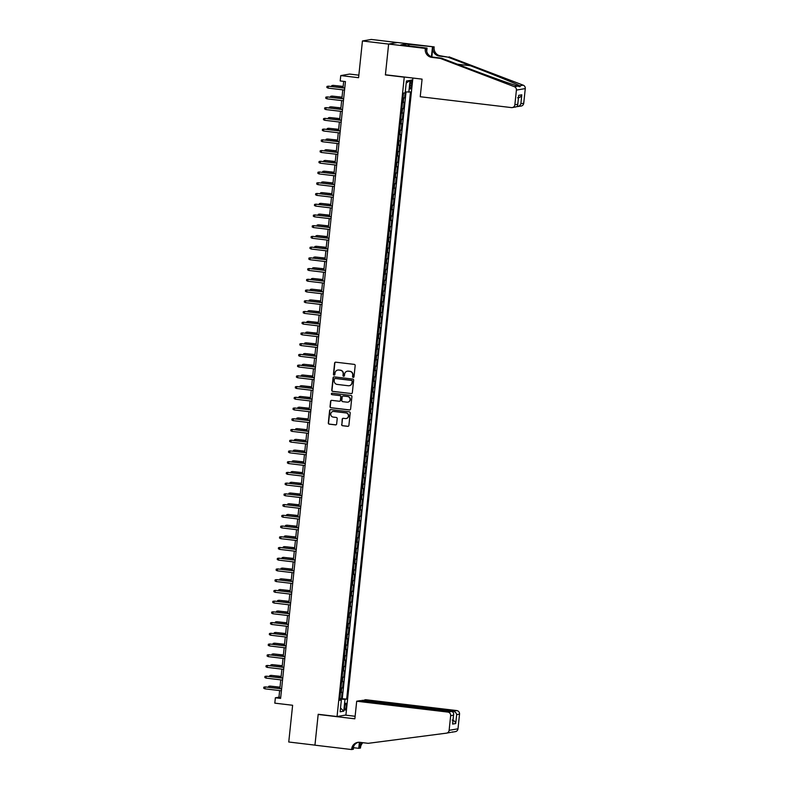 <?xml version="1.0" encoding="UTF-8"?>
<svg xmlns="http://www.w3.org/2000/svg" width="789" height="789" viewBox="0 0 789 789"><rect width="100%" height="100%" fill="white"/><g stroke="black" fill="none" stroke-linecap="round" stroke-linejoin="round"><path stroke-width="1.18" d="M353.206 377.398A0.74 0.72 -99.7 0 0 354.005 376.748L355.178 365.563A1.065 1.036 -99.7 0 0 354.261 364.38L335.749 362.181A1.065 1.036 -99.7 0 0 334.615 363.108L333.431 374.292A0.74 0.72 -99.7 0 0 334.28 375.11A0.74 0.72 -99.7 0 0 334.871 374.469L335.029 373.019A3.393 3.304 -99.7 0 1 338.668 370.041L340.217 370.228A3.393 3.304 -99.7 0 1 343.156 373.986L342.998 375.436A0.74 0.72 -99.7 0 0 343.846 376.254A0.74 0.72 -99.7 0 0 344.438 375.603L344.596 374.164A3.393 3.304 -99.7 0 1 348.235 371.185L349.783 371.363A3.393 3.304 -99.7 0 1 352.713 375.13L352.565 376.57A0.74 0.72 -99.7 0 0 353.206 377.398M347.426 371.185A3.393 3.304 -99.7 0 1 348.482 371.146L350.02 371.323A3.393 3.304 -99.7 0 1 352.959 375.091L352.801 376.531A0.74 0.72 -99.7 0 0 353.531 377.359M335.581 362.171A1.065 1.036 -99.7 0 0 334.852 363.068L333.678 374.252A0.74 0.72 -99.7 0 0 334.398 375.081M337.87 370.051A3.393 3.304 -99.7 0 1 338.915 370.002L340.453 370.189A3.393 3.304 -99.7 0 1 343.393 373.947L343.235 375.396A0.74 0.72 -99.7 0 0 343.965 376.225M346.223 706.54A3.462 0.75 96.8 0 0 345.868 703.236A3.462 0.75 96.8 0 0 344.685 706.796A3.462 0.75 96.8 0 0 345.049 710.1A3.462 0.75 96.8 0 0 346.223 706.54M341.637 424.561A1.065 1.036 -99.7 0 0 342.554 425.735L347.752 426.346A1.065 1.036 -99.7 0 0 348.886 425.419L350.198 412.992A1.065 1.036 -99.7 0 0 349.28 411.819L330.769 409.619A1.065 1.036 -99.7 0 0 329.624 410.546L328.323 422.973A1.065 1.036 -99.7 0 0 329.24 424.147L335.512 424.896A1.065 1.036 -99.7 0 0 336.647 423.959L337.209 418.643A1.065 1.036 -99.7 0 0 336.292 417.47L333.175 417.095A2.84 2.761 -99.7 0 1 332.997 411.483A2.84 2.761 -99.7 0 1 333.767 411.463L345.957 412.913A2.84 2.761 -99.7 0 1 346.144 418.535A2.84 2.761 -99.7 0 1 345.365 418.555L343.333 418.308A1.065 1.036 -99.7 0 0 342.199 419.235L341.874 424.512A1.065 1.036 -99.7 0 0 342.791 425.695L347.988 426.307A1.065 1.036 -99.7 0 0 348.156 426.316M404.254 77.174L385.397 74.925L388.632 44.085L362.437 40.969L358.581 77.707L340.759 75.586L340.197 80.951L345.444 81.573L280.608 698.403L275.371 697.782L274.809 703.147L292.62 705.267L288.754 742.005L314.949 745.132L318.194 714.282L337.051 716.53L404.254 77.174L404.816 77.075M351.194 393.603A1.065 1.036 -99.7 0 0 352.328 392.675L353.64 380.249A1.065 1.036 -99.7 0 0 352.722 379.075L334.211 376.866A1.065 1.036 -99.7 0 0 333.066 377.793L331.765 390.22A1.065 1.036 -99.7 0 0 332.682 391.393L351.43 393.563A1.065 1.036 -99.7 0 0 351.598 393.573M351.914 396.62L350.612 409.047A1.065 1.036 -99.7 0 1 349.468 409.974L330.956 407.775A1.065 1.036 -99.7 0 1 330.039 406.591L330.601 401.276A1.065 1.036 -99.7 0 1 331.735 400.348L339.25 401.246A1.065 1.036 -99.7 0 0 340.384 400.309L340.759 396.788A1.065 1.036 -99.7 0 0 339.842 395.605L332.021 394.678A0.74 0.72 -99.7 0 1 331.972 393.208A0.74 0.72 -99.7 0 1 332.179 393.208L350.997 395.447A1.065 1.036 -99.7 0 1 351.914 396.62M362.437 40.969L371.303 39.45L397.321 42.547M339.862 698.502L341.469 698.699L342.15 692.259L341.272 692.407L341.726 688.116L340.956 688.146M340.996 687.781L342.604 687.969L343.274 681.538L342.406 681.686L342.85 677.396L342.081 677.416M342.12 677.051L343.728 677.238L344.408 670.808L343.531 670.956L343.984 666.666L343.205 666.685M343.245 666.32L344.852 666.518L345.533 660.077L344.655 660.225L345.109 655.935L344.339 655.965M344.379 655.6L345.986 655.787L346.657 649.347L345.789 649.505L346.233 645.215L345.464 645.234M345.503 644.869L347.111 645.057L347.791 638.626L346.913 638.774L347.367 634.484L346.588 634.504M346.627 634.139L348.235 634.336L348.916 627.896L348.038 628.044L348.491 623.754L347.722 623.774M347.762 623.418L349.369 623.606L350.04 617.166L349.172 617.323L349.616 613.023L348.846 613.053M348.886 612.688L350.494 612.875L351.174 606.445L350.296 606.593L350.75 602.303L349.971 602.323M350.01 601.958L351.618 602.155L352.298 595.715L351.421 595.863L351.874 591.572L351.105 591.592M351.144 591.227L352.752 591.425L353.423 584.984L352.555 585.132L352.999 580.842L352.229 580.872M352.269 580.507L353.876 580.694L354.557 574.264L353.679 574.412L354.133 570.122L353.354 570.141M353.393 569.776L355.001 569.964L355.681 563.533L354.803 563.681L355.257 559.391L354.488 559.411M354.527 559.046L356.135 559.243L356.806 552.803L355.928 552.951L356.381 548.661L355.612 548.69M355.652 548.325L357.259 548.513L357.93 542.073L357.062 542.23L357.516 537.94L356.736 537.96M356.776 537.595L358.384 537.782L359.064 531.352L358.186 531.5L358.64 527.21L357.871 527.23M357.91 526.865L359.518 527.062L360.188 520.622L359.311 520.77L359.764 516.479L358.995 516.499M359.034 516.144L360.642 516.331L361.313 509.891L360.445 510.039L360.889 505.749L360.119 505.779M360.159 505.414L361.766 505.601L362.447 499.171L361.569 499.319L362.023 495.028L361.254 495.048M361.293 494.683L362.891 494.881L363.571 488.44L362.693 488.588L363.147 484.298L362.378 484.318M362.417 483.953L364.025 484.15L364.696 477.71L363.828 477.858L364.271 473.568L363.502 473.597M363.542 473.232L365.149 473.42L365.83 466.98L364.952 467.137L365.406 462.847L364.636 462.867M364.676 462.502L366.274 462.689L366.954 456.259L366.076 456.407L366.53 452.117L365.761 452.136M365.8 451.772L367.408 451.969L368.078 445.529L367.21 445.677L367.654 441.386L366.885 441.416M366.924 441.051L368.532 441.238L369.213 434.798L368.335 434.956L368.788 430.656L368.019 430.686M368.049 430.321L369.656 430.508L370.337 424.078L369.459 424.226L369.913 419.935L369.144 419.955M369.183 419.59L370.791 419.787L371.461 413.347L370.593 413.495L371.037 409.205L370.268 409.225M370.307 408.86L371.915 409.057L372.595 402.617L371.718 402.765L372.171 398.475L371.402 398.504M371.432 398.139L373.039 398.327L373.72 391.896L372.842 392.044L373.296 387.754L372.526 387.774M372.566 387.409L374.173 387.596L374.844 381.166L373.976 381.314L374.42 377.024L373.651 377.043M373.69 376.678L375.298 376.876L375.978 370.435L375.1 370.583L375.554 366.293L374.785 366.323M374.814 365.958L376.422 366.145L377.103 359.705L376.225 359.863L376.678 355.573L375.909 355.592M375.949 355.228L377.556 355.415L378.227 348.985L377.359 349.132L377.803 344.842L377.034 344.862M377.073 344.497L378.681 344.694L379.361 338.254L378.483 338.402L378.937 334.112L378.158 334.132M378.197 333.777L379.805 333.964L380.485 327.524L379.608 327.682L380.061 323.382L379.292 323.411M379.331 323.046L380.939 323.234L381.61 316.803L380.742 316.951L381.186 312.661L380.416 312.681M380.456 312.316L382.063 312.513L382.744 306.073L381.866 306.221L382.32 301.931L381.541 301.95M381.58 301.585L383.188 301.783L383.868 295.342L382.99 295.49L383.444 291.2L382.675 291.23M382.714 290.865L384.322 291.052L384.993 284.622L384.125 284.77L384.568 280.48L383.799 280.499M383.839 280.134L385.446 280.322L386.127 273.891L385.249 274.039L385.703 269.749L384.924 269.769M384.963 269.404L386.571 269.601L387.251 263.161L386.373 263.309L386.827 259.019L386.058 259.048M386.097 258.684L387.705 258.871L388.375 252.431L387.498 252.588L387.951 248.298L387.182 248.318M387.221 247.953L388.829 248.14L389.51 241.71L388.632 241.858L389.085 237.568L388.306 237.588M388.346 237.223L389.953 237.42L390.634 230.98L389.756 231.128L390.21 226.837L389.441 226.857M389.48 226.502L391.088 226.69L391.758 220.249L390.88 220.397L391.334 216.107L390.565 216.137M390.604 215.772L392.212 215.959L392.883 209.529L392.015 209.677L392.468 205.387L391.689 205.406M391.729 205.041L393.336 205.239L394.017 198.798L393.139 198.946L393.593 194.656L392.823 194.676M392.863 194.311L394.47 194.508L395.141 188.068L394.263 188.216L394.717 183.926L393.948 183.955M393.987 183.59L395.595 183.778L396.265 177.338L395.397 177.495L395.841 173.205L395.072 173.225M395.111 172.86L396.719 173.047L397.4 166.617L396.522 166.765L396.975 162.475L396.206 162.495M396.246 162.13L397.843 162.327L398.524 155.887L397.646 156.035L398.1 151.744L397.331 151.774M397.37 151.409L398.978 151.596L399.648 145.156L398.78 145.314L399.224 141.014L398.455 141.044M398.494 140.679L400.102 140.866L400.782 134.436L399.905 134.584L400.358 130.293L399.589 130.313M399.619 129.948L401.226 130.146L401.907 123.705L401.029 123.853L401.483 119.563L400.713 119.583M400.753 119.218L402.36 119.415L403.031 112.975L402.163 113.123L402.607 108.833L401.838 108.862M401.877 108.497L403.485 108.685L404.165 102.254L402.518 102.422M410.231 83.417L409.984 85.784A3.353 0.72 96.8 0 0 410.329 88.979A3.353 0.72 96.8 0 0 411.473 85.528L411.72 83.17A3.353 0.72 96.8 0 0 411.375 79.965A3.353 0.72 96.8 0 0 410.231 83.417M412.874 78.042L345.917 715.012L337.051 716.53M341.469 698.699L346.677 699.084L410.497 91.909L405.26 91.968M346.677 699.084L345 699.37L343.757 711.175L340.118 711.796L341.361 699.991L339.674 700.287L403.495 93.102L405.171 92.816L406.414 81.02L410.053 80.399L408.82 92.195M403.001 97.767L404.609 97.954L402.972 98.132M403.485 108.685L402.607 108.833M402.36 119.415L401.483 119.563M401.226 130.146L400.358 130.293M400.102 140.866L399.224 141.014M398.978 151.596L398.1 151.744M397.843 162.327L396.975 162.475M396.719 173.047L395.841 173.205M395.595 183.778L394.717 183.926M394.47 194.508L393.593 194.656M393.336 205.239L392.468 205.387M392.212 215.959L391.334 216.107M391.088 226.69L390.21 226.837M389.953 237.42L389.085 237.568M388.829 248.14L387.951 248.298M387.705 258.871L386.827 259.019M386.571 269.601L385.703 269.749M385.446 280.322L384.568 280.48M384.322 291.052L383.444 291.2M383.188 301.783L382.32 301.931M382.063 312.513L381.186 312.661M380.939 323.234L380.061 323.382M379.805 333.964L378.937 334.112M378.681 344.694L377.803 344.842M377.556 355.415L376.678 355.573M376.422 366.145L375.554 366.293M375.298 376.876L374.42 377.024M374.173 387.596L373.296 387.754M373.039 398.327L372.171 398.475M371.915 409.057L371.037 409.205M370.791 419.787L369.913 419.935M369.656 430.508L368.788 430.656M368.532 441.238L367.654 441.386M367.408 451.969L366.53 452.117M366.274 462.689L365.406 462.847M365.149 473.42L364.271 473.568M364.025 484.15L363.147 484.298M362.891 494.881L362.023 495.028M361.766 505.601L360.889 505.749M360.642 516.331L359.764 516.479M359.518 527.062L358.64 527.21M358.384 537.782L357.516 537.94M357.259 548.513L356.381 548.661M356.135 559.243L355.257 559.391M355.001 569.964L354.133 570.122M353.876 580.694L352.999 580.842M352.752 591.425L351.874 591.572M351.618 602.155L350.75 602.303M350.494 612.875L349.616 613.023M349.369 623.606L348.491 623.754M348.235 634.336L347.367 634.484M347.111 645.057L346.233 645.215M345.986 655.787L345.109 655.935M344.852 666.518L343.984 666.666M343.728 677.238L342.85 677.396M342.604 687.969L341.726 688.116M342.278 698.561L406.029 92.017M404.609 97.954L405.151 92.826M339.783 699.675L339.812 699.034M358.847 75.172L349.626 74.067L340.759 75.586M279.651 690.592L278.961 697.17L275.371 697.782M343.688 81.366L343.008 87.796M342.791 89.857L341.884 98.526M341.667 100.578L340.759 109.257M340.542 111.308L339.625 119.987M339.408 122.039L338.501 130.708M338.284 132.769L337.376 141.438M337.159 143.49L336.242 152.169M336.025 154.22L335.118 162.889M334.901 164.95L333.994 173.619M333.777 175.671L332.859 184.35M332.642 186.401L331.735 195.07M331.518 197.132L330.611 205.801M330.394 207.862L329.477 216.531M329.26 218.583L328.352 227.262M328.135 229.313L327.228 237.982M327.011 240.043L326.094 248.713M325.877 250.764L324.969 259.443M324.752 261.494L323.845 270.163M323.628 272.225L322.711 280.894M322.504 282.945L321.587 291.624M321.37 293.676L320.462 302.355M320.245 304.406L319.328 313.075M319.121 315.136L318.204 323.806M317.987 325.857L317.079 334.536M316.862 336.587L315.945 345.257M315.738 347.318L314.821 355.987M314.604 358.038L313.697 366.717M313.48 368.769L312.572 377.438M312.355 379.499L311.438 388.168M311.221 390.22L310.314 398.899M310.097 400.95L309.189 409.629M308.972 411.68L308.055 420.35M307.838 422.411L306.931 431.08M306.714 433.131L305.807 441.81M305.59 443.862L304.672 452.531M304.455 454.592L303.548 463.261M303.331 465.313L302.424 473.992M302.207 476.043L301.29 484.712M301.073 486.774L300.165 495.443M299.948 497.504L299.041 506.173M298.824 508.224L297.907 516.903M297.69 518.955L296.782 527.624M296.565 529.685L295.658 538.354M295.441 540.406L294.524 549.085M294.307 551.136L293.4 559.805M293.183 561.867L292.275 570.536M292.058 572.587L291.141 581.266M290.924 583.318L290.017 591.997M289.8 594.048L288.892 602.717M288.675 604.778L287.758 613.447M287.551 615.499L286.634 624.178M286.417 626.229L285.51 634.898M285.293 636.96L284.375 645.629M284.168 647.68L283.251 656.359M283.034 658.411L282.127 667.08M281.91 669.141L280.992 677.81M280.785 679.862L279.868 688.541M280.716 697.377L278.961 697.17M401.394 113.152L402.163 113.123M400.26 123.873L401.029 123.853M399.135 134.603L399.905 134.584M398.011 145.334L398.78 145.314M396.877 156.064L397.646 156.035M395.753 166.785L396.522 166.765M394.628 177.515L395.397 177.495M393.494 188.246L394.263 188.216M392.37 198.966L393.139 198.946M391.245 209.696L392.015 209.677M390.111 220.427L390.88 220.397M388.987 231.157L389.756 231.128M387.863 241.878L388.632 241.858M386.728 252.608L387.498 252.588M385.604 263.339L386.373 263.309M384.48 274.059L385.249 274.039M383.346 284.79L384.125 284.77M382.221 295.52L382.99 295.49M381.097 306.24L381.866 306.221M379.963 316.971L380.742 316.951M378.838 327.701L379.608 327.682M377.714 338.432L378.483 338.402M376.58 349.152L377.359 349.132M375.456 359.883L376.225 359.863M374.331 370.613L375.1 370.583M373.197 381.334L373.976 381.314M372.073 392.064L372.842 392.044M370.948 402.794L371.718 402.765M369.824 413.515L370.593 413.495M368.69 424.245L369.459 424.226M367.566 434.976L368.335 434.956M366.441 445.706L367.21 445.677M365.307 456.427L366.076 456.407M364.183 467.157L364.952 467.137M363.058 477.887L363.828 477.858M361.924 488.608L362.693 488.588M360.8 499.338L361.569 499.319M359.676 510.069L360.445 510.039M358.541 520.799L359.311 520.77M357.417 531.52L358.186 531.5M356.293 542.25L357.062 542.23M355.158 552.981L355.928 552.951M354.034 563.701L354.803 563.681M352.91 574.431L353.679 574.412M351.776 585.162L352.555 585.132M350.651 595.882L351.421 595.863M349.527 606.613L350.296 606.593M348.393 617.343L349.172 617.323M347.268 628.074L348.038 628.044M346.144 638.794L346.913 638.774M345.01 649.525L345.789 649.505M343.886 660.255L344.655 660.225M342.761 670.975L343.531 670.956M341.627 681.706L342.406 681.686M341.361 699.991L339.743 699.665M340.503 692.436L341.272 692.407M339.852 699.034L345 699.37M406.197 83.121L410.053 80.399M343.757 711.175L340.513 707.98M385.397 74.925L385.949 74.837M334.033 376.866A1.065 1.036 -99.7 0 0 333.303 377.753L332.001 390.18A1.065 1.036 -99.7 0 0 332.919 391.354L351.43 393.563M352.072 381.235A0.74 0.72 -99.7 0 0 351.43 380.416L335.187 378.473A0.74 0.72 -99.7 0 0 334.388 379.124L334.22 380.653A3.393 3.304 -99.7 0 0 337.159 384.411L348.265 385.742A3.393 3.304 -99.7 0 0 351.914 382.764L352.318 381.195A0.74 0.72 -99.7 0 0 351.677 380.367L351.43 380.416M335.098 378.473A0.74 0.72 -99.7 0 1 335.424 378.434L351.677 380.367M349.32 385.693A3.393 3.304 -99.7 0 0 352.15 382.724L351.914 382.764M352.318 381.195L352.15 382.724M331.567 400.339A1.065 1.036 -99.7 0 0 330.838 401.236L330.275 406.552A1.065 1.036 -99.7 0 0 331.193 407.735L349.714 409.935A1.065 1.036 -99.7 0 0 349.882 409.945M339.655 401.207A1.065 1.036 -99.7 0 0 340.621 400.27L340.996 396.739A1.065 1.036 -99.7 0 0 340.079 395.565L332.021 394.678M332.1 393.198A0.74 0.72 -99.7 0 0 332.258 394.638M347.042 402.173A2.84 2.761 -99.7 0 0 350.099 399.283A2.84 2.761 -99.7 0 0 347.633 396.542L343.333 396.029A1.065 1.036 -99.7 0 0 342.199 396.956L341.824 400.487A1.065 1.036 -99.7 0 0 342.742 401.66L347.042 402.173M347.929 402.124A2.84 2.761 -99.7 0 0 347.87 396.492L347.633 396.542M343.166 396.019A1.065 1.036 -99.7 0 1 343.57 395.989L347.87 396.492M343.166 418.298A1.065 1.036 -99.7 0 0 342.436 419.196L341.874 424.512M346.263 418.505A2.84 2.761 -99.7 0 0 346.203 412.874L345.957 412.913M333.116 411.463A2.84 2.761 -99.7 0 1 334.013 411.424L346.203 412.874M330.591 409.609A1.065 1.036 -99.7 0 0 329.861 410.507L328.559 422.934A1.065 1.036 -99.7 0 0 329.477 424.107L335.749 424.847A1.065 1.036 -99.7 0 0 335.917 424.857M343.156 86.425L333.076 85.35L343.146 86.553M331.676 86.455L331.765 85.606L333.076 85.35L332.948 86.603M344.763 88.013L328.283 86.169L344.754 88.131M328.086 88.102L326.863 87.49L326.971 86.425L328.283 86.169L328.086 88.102L344.546 90.064M516.627 106.683L516.677 106.643C518.639 106.693 520.04 105.706 520.878 103.714L523.738 103.231L525.277 88.585L516.41 90.104A3.245 3.156 -99.7 0 0 514.349 86.691L440.183 58.376L431.8 57.37A7.565 7.367 80.3 0 1 425.251 48.987L425.31 48.405L388.642 44.036L397.508 42.517L434.177 46.886L408.968 44.391L408.81 45.93M440.183 58.376L441.495 58.149L464.238 66.828C485.906 75.142 511.233 84.236 517.86 86.09C520.109 87.007 520.73 86.908 519.714 85.774C515.523 83.506 492.277 74.048 470.481 65.763L447.738 57.084L439.355 56.078A7.565 7.367 80.3 0 1 432.806 47.695L434.177 46.886M447.738 57.084L440.666 55.861A7.565 7.367 80.3 0 1 434.118 47.478M425.251 48.987L426.563 48.77A7.565 7.367 80.3 0 0 433.112 57.153L441.495 58.149M388.642 44.036L385.407 74.768L422.085 79.137L420.231 96.731L511.39 107.59A3.245 3.156 -99.7 0 0 514.872 104.74L516.41 90.104M519.724 86.711L519.714 85.774L523.215 85.173L449.049 56.857M425.31 48.405L427.046 48.109L403.948 45.358M405.29 45.515L405.447 44.076L400.822 44.865L403.958 45.239M405.447 44.076L408.968 44.391M427.046 48.109L426.711 51.295M431.839 56.887L432.806 47.695M431.435 56.749L432.441 47.182M523.215 85.173A3.245 3.156 80.3 0 1 525.277 88.585M523.738 103.231A3.245 3.156 80.3 0 1 521.144 106.051L516.677 106.683M408.436 45.89L408.584 44.45M514.872 104.74L517.742 104.256L517.742 104.917L518.541 96.623M518.679 96.011L517.742 104.256C517.771 106.101 516.844 107.008 514.97 106.979M518.679 95.351L521.815 94.808C520.977 96.8 519.576 97.797 517.614 97.777M356.697 701.224L447.856 712.082L451.436 711.471L360.277 700.612L356.697 701.224L354.853 718.818L318.174 714.449L314.949 745.181L351.618 749.55L353.354 749.254L353.669 746.305M450.766 732.36L446.525 733.139A3.245 3.156 -99.7 0 1 446.406 733.159L368.187 743.327L359.804 742.321A7.565 7.367 -99.7 0 0 351.677 748.958L351.618 749.55M361.934 700.81L365.563 699.705L456.723 710.564A3.245 3.156 80.3 0 1 459.533 714.153L456.663 714.647L455.726 723.552L452.59 724.085L453.527 715.179L450.667 715.672L449.128 730.318L457.995 728.799A3.245 3.156 80.3 0 1 455.273 731.64M459.533 714.153L457.995 728.799M362.901 742.696A7.565 7.367 -99.7 0 0 360.543 747.439L360.484 748.031L358.748 748.327L359.38 742.291M353.521 747.706L358.748 748.327M318.736 714.351L318.174 714.449M345.355 715.11L355.119 716.274M361.983 700.316L453.142 711.175L456.723 710.564M361.983 742.587A7.565 7.367 -99.7 0 0 359.232 747.666L359.794 742.321M446.525 733.139A3.245 3.156 -99.7 0 0 449.128 730.318M450.667 715.672A3.245 3.156 -99.7 0 0 447.856 712.082M451.762 732.241L452.304 731.906M358.403 742.291A7.565 7.367 -99.7 0 0 352.989 748.731L351.677 748.958M456.663 714.647C456.239 712.753 455.066 711.599 453.142 711.175L453.024 712.26M455.726 723.552C455.302 721.659 454.129 720.505 452.205 720.081M452.59 724.085L452.748 722.635M451.436 711.471C453.271 711.905 453.961 713.148 453.527 715.179L452.748 723.355M342.031 97.155L331.952 96.08L342.012 97.274M330.552 97.175L330.64 96.327L331.952 96.08L331.814 97.333M340.897 107.886L330.818 106.811L340.887 108.004M329.417 107.906L329.506 107.057L330.818 106.811L330.69 108.054M339.773 118.606L329.694 117.531L339.763 118.735M328.293 118.636L328.382 117.788L329.694 117.531L329.565 118.784M338.649 129.337L328.569 128.262L338.629 129.465M327.169 129.357L327.257 128.508L328.569 128.262L328.431 129.514M343.639 98.733L327.159 96.899L343.619 98.862M326.952 98.832L325.729 98.221L325.847 97.146L327.159 96.899L326.952 98.832L343.422 100.795M342.505 109.464L326.025 107.629L342.495 109.592M325.827 109.553L324.604 108.951L324.713 107.876L326.025 107.629L325.827 109.553L342.288 111.515M341.381 120.194L324.9 118.35L341.371 120.313M324.703 120.283L323.48 119.681L323.589 118.606L324.9 118.35L324.703 120.283L341.164 122.246M340.256 130.915L323.776 129.08L340.237 131.043M323.569 131.013L322.346 130.402L322.464 129.327L323.776 129.08L323.569 131.013L340.039 132.976M337.514 140.067L327.435 138.992L337.505 140.186M326.035 140.087L326.123 139.239L327.435 138.992L327.307 140.235M339.122 141.645L322.652 139.811L339.112 141.773M322.445 141.744L321.222 141.132L321.34 140.057L322.652 139.811L322.445 141.744L338.905 143.697M336.39 150.788L326.311 149.713L336.38 150.916M324.91 150.817L324.999 149.969L326.311 149.713L326.182 150.965M337.998 152.376L321.517 150.541L337.988 152.494M321.32 152.464L320.097 151.863L320.206 150.788L321.517 150.541L321.32 152.464L337.781 154.427M335.266 161.518L325.186 160.443L335.246 161.646M323.786 161.538L323.875 160.69L325.186 160.443L325.048 161.696M336.873 163.106L320.393 161.262L336.854 163.224M320.186 163.195L318.963 162.583L319.081 161.518L320.393 161.262L320.186 163.195L336.656 165.157M334.132 172.249L324.052 171.174L334.122 172.367M322.652 172.268L322.75 171.42L324.052 171.174L323.924 172.426M335.739 173.827L319.269 171.992L335.729 173.955M319.062 173.925L317.839 173.314L317.957 172.239L319.269 171.992L319.062 173.925L335.522 175.888M333.007 182.969L322.928 181.894L332.997 183.097M321.527 182.999L321.616 182.151L322.928 181.894L322.8 183.147M334.615 184.557L318.135 182.723L334.605 184.675M317.937 184.646L316.714 184.044L316.823 182.969L318.135 182.723L317.937 184.646L334.398 186.608M331.883 193.7L321.804 192.624L331.863 193.828M320.403 193.729L320.492 192.881L321.804 192.624L321.675 193.877M333.491 195.287L317.01 193.443L333.471 195.406M316.803 195.376L315.58 194.765L315.699 193.7L317.01 193.443L316.803 195.376L333.274 197.339M330.749 204.43L320.679 203.355L330.739 204.548M319.279 204.45L319.367 203.601L320.679 203.355L320.541 204.607M332.356 206.008L315.886 204.173L332.347 206.136M315.679 206.107L314.456 205.495L314.574 204.42L315.886 204.173L315.679 206.107L332.139 208.069M329.624 215.16L319.545 214.085L329.615 215.279M318.145 215.18L318.233 214.332L319.545 214.085L319.417 215.328M331.232 216.738L314.752 214.904L331.222 216.867M314.555 216.837L313.332 216.225L313.44 215.15L314.752 214.904L314.555 216.837L331.015 218.79M328.5 225.881L318.421 224.806L328.48 226.009M317.02 225.91L317.109 225.062L318.421 224.806L318.292 226.058M330.108 227.469L313.627 225.624L330.088 227.587M313.42 227.557L312.207 226.956L312.316 225.881L313.627 225.624L313.42 227.557L329.891 229.52M327.366 236.611L317.296 235.536L327.356 236.739M315.896 236.631L315.985 235.783L317.296 235.536L317.158 236.789M328.974 238.189L312.503 236.355L328.964 238.317M312.296 238.288L311.073 237.676L311.191 236.611L312.503 236.355L312.296 238.288L328.766 240.25M326.242 247.342L316.162 246.267L326.232 247.46M314.762 247.361L314.85 246.513L316.162 246.267L316.034 247.509M327.849 248.92L311.369 247.085L327.839 249.048M311.172 249.018L309.949 248.407L310.057 247.332L311.369 247.085L311.172 249.018L327.632 250.971M325.117 258.062L315.038 256.987L325.098 258.19M313.637 258.092L313.726 257.244L315.038 256.987L314.91 258.24M326.725 259.65L310.245 257.816L326.705 259.768M310.038 259.739L308.824 259.137L308.933 258.062L310.245 257.816L310.038 259.739L326.508 261.701M323.983 268.793L313.914 267.718L323.973 268.921M312.513 268.822L312.602 267.974L313.914 267.718L313.775 268.97M325.591 270.38L309.12 268.536L325.581 270.499M308.913 270.469L307.69 269.858L307.809 268.793L309.12 268.536L308.913 270.469L325.384 272.432M322.859 279.523L312.779 278.448L322.849 279.641M311.379 279.543L311.468 278.695L312.779 278.448L312.651 279.701M324.466 281.101L307.986 279.267L324.457 281.229M307.789 281.2L306.566 280.588L306.674 279.513L307.986 279.267L307.789 281.2L324.249 283.162M321.734 290.253L311.655 289.178L321.715 290.372M310.255 290.273L310.343 289.425L311.655 289.178L311.527 290.421M323.342 291.831L306.862 289.997L323.322 291.96M306.655 291.92L305.442 291.319L305.55 290.244L306.862 289.997L306.655 291.92L323.125 293.883M320.6 300.974L310.531 299.899L320.59 301.102M309.13 301.003L309.219 300.155L310.531 299.899L310.393 301.151M322.208 302.562L305.738 300.717L322.198 302.68M305.53 302.651L304.307 302.049L304.426 300.974L305.738 300.717L305.53 302.651L322.001 304.613M319.476 311.704L309.396 310.629L319.466 311.823M307.996 311.724L308.085 310.876L309.396 310.629L309.268 311.882M321.084 313.282L304.603 311.448L321.074 313.411M304.406 313.381L303.183 312.769L303.292 311.694L304.603 311.448L304.406 313.381L320.867 315.344M318.352 322.435L308.272 321.36L318.332 322.553M306.872 322.454L306.96 321.606L308.272 321.36L308.144 322.602M319.959 324.013L303.479 322.178L319.949 324.141M303.272 324.111L302.059 323.5L302.167 322.425L303.479 322.178L303.272 324.111L319.742 326.064M317.217 333.155L307.148 332.08L317.208 333.283M305.747 333.185L305.836 332.337L307.148 332.08L307.01 333.333M318.835 334.743L302.355 332.899L318.815 334.861M302.148 334.832L300.925 334.23L301.043 333.155L302.355 332.899L302.148 334.832L318.618 336.795M316.093 343.886L306.014 342.811L316.083 344.014M304.613 343.905L304.702 343.057L306.014 342.811L305.885 344.063M317.701 345.474L301.22 343.629L317.691 345.592M301.023 345.562L299.8 344.951L299.909 343.886L301.22 343.629L301.023 345.562L317.484 347.525M314.969 354.616L304.889 353.541L314.949 354.734M303.489 354.636L303.578 353.788L304.889 353.541L304.761 354.784M313.835 365.337L303.765 364.262L313.825 365.465M302.365 365.366L302.453 364.518L303.765 364.262L303.627 365.514M312.71 376.067L302.631 374.992L312.7 376.195M301.23 376.097L301.319 375.248L302.631 374.992L302.503 376.245M316.576 356.194L300.096 354.36L316.567 356.322M299.889 356.293L298.676 355.681L298.784 354.606L300.096 354.36L299.889 356.293L316.359 358.255M315.452 366.924L298.972 365.09L315.432 367.043M298.765 367.013L297.542 366.412L297.66 365.337L298.972 365.09L298.765 367.013L315.235 368.976M314.318 377.655L297.838 375.811L314.308 377.773M297.64 377.744L296.417 377.132L296.526 376.067L297.838 375.811L297.64 377.744L314.101 379.706M311.586 386.797L301.506 385.722L311.576 386.916M300.106 386.817L300.195 385.969L301.506 385.722L301.378 386.975M313.194 388.375L296.713 386.541L313.184 388.504M296.516 388.474L295.293 387.863L295.402 386.788L296.713 386.541L296.516 388.474L312.977 390.437M310.462 397.528L300.382 396.453L310.442 397.646M298.982 397.548L299.07 396.699L300.382 396.453L300.244 397.695M312.069 399.106L295.589 397.271L312.049 399.234M295.382 399.195L294.159 398.593L294.277 397.518L295.589 397.271L295.382 399.195L311.852 401.157M309.327 408.248L299.248 407.173L309.318 408.377M297.847 408.278L297.936 407.43L299.248 407.173L299.12 408.426M310.935 409.836L294.455 407.992L310.925 409.955M294.258 409.925L293.035 409.323L293.143 408.248L294.455 407.992L294.258 409.925L310.718 411.888M308.203 418.979L298.124 417.904L308.193 419.107M296.723 418.998L296.812 418.15L298.124 417.904L297.995 419.156M309.811 420.557L293.33 418.722L309.801 420.685M293.133 420.655L291.91 420.044L292.019 418.969L293.33 418.722L293.133 420.655L309.594 422.618M307.079 429.709L296.999 428.634L307.059 429.827M295.599 429.729L295.688 428.881L296.999 428.634L296.861 429.877M308.686 431.287L292.206 429.453L308.667 431.415M291.999 431.386L290.776 430.774L290.894 429.699L292.206 429.453L291.999 431.386L308.469 433.339M305.945 440.43L295.865 439.355L305.935 440.558M294.465 440.459L294.553 439.611L295.865 439.355L295.737 440.607M307.552 442.018L291.072 440.183L307.542 442.136M290.875 442.106L289.652 441.505L289.77 440.43L291.072 440.183L290.875 442.106L307.335 444.069M304.82 451.16L294.741 450.085L304.81 451.288M293.34 451.18L293.429 450.332L294.741 450.085L294.613 451.338M306.428 452.748L289.948 450.904L306.418 452.866M289.75 452.837L288.527 452.225L288.636 451.16L289.948 450.904L289.75 452.837L306.211 454.799M303.696 461.89L293.616 460.815L303.676 462.009M292.216 461.91L292.305 461.062L293.616 460.815L293.478 462.068M305.304 463.468L288.823 461.634L305.284 463.597M288.616 463.567L287.393 462.956L287.512 461.881L288.823 461.634L288.616 463.567L305.087 465.53M302.562 472.621L292.482 471.536L302.552 472.739M291.082 472.641L291.171 471.792L292.482 471.536L292.354 472.789M304.169 474.199L287.699 472.364L304.159 474.317M287.492 474.288L286.269 473.686L286.387 472.611L287.699 472.364L287.492 474.288L303.952 476.25M301.437 483.341L291.358 482.266L301.428 483.47M289.957 483.371L290.046 482.523L291.358 482.266L291.23 483.519M303.045 484.929L286.565 483.085L303.035 485.048M286.368 485.018L285.145 484.407L285.253 483.341L286.565 483.085L286.368 485.018L302.828 486.981M300.313 494.072L290.234 492.997L300.293 494.19M288.833 494.092L288.922 493.243L290.234 492.997L290.105 494.249M301.921 495.65L285.44 493.815L301.901 495.778M285.233 495.748L284.01 495.137L284.129 494.062L285.44 493.815L285.233 495.748L301.704 497.711M299.179 504.802L289.099 503.727L299.169 504.921M287.699 504.822L287.798 503.974L289.099 503.727L288.971 504.97M300.787 506.38L284.316 504.546L300.777 506.508M284.109 506.479L282.886 505.867L283.004 504.792L284.316 504.546L284.109 506.479L300.57 508.432M298.055 515.523L287.975 514.448L298.045 515.651M286.575 515.552L286.663 514.704L287.975 514.448L287.847 515.7M299.662 517.111L283.182 515.266L299.652 517.229M282.985 517.199L281.762 516.598L281.87 515.523L283.182 515.266L282.985 517.199L299.445 519.162M296.93 526.253L286.851 525.178L296.911 526.381M285.45 526.273L285.539 525.425L286.851 525.178L286.723 526.431M298.538 527.831L282.058 525.997L298.518 527.959M281.851 527.93L280.628 527.318L280.746 526.253L282.058 525.997L281.851 527.93L298.321 529.892M295.796 536.984L285.726 535.909L295.786 537.102M284.326 537.003L284.415 536.155L285.726 535.909L285.588 537.151M297.404 538.562L280.933 536.727L297.394 538.69M280.726 538.66L279.503 538.049L279.622 536.974L280.933 536.727L280.726 538.66L297.197 540.613M294.672 547.704L284.592 546.629L294.662 547.832M283.192 547.734L283.281 546.885L284.592 546.629L284.464 547.882M296.279 549.292L279.799 547.458L296.269 549.41M279.602 549.381L278.379 548.779L278.487 547.704L279.799 547.458L279.602 549.381L296.062 551.343M293.547 558.434L283.468 557.359L293.528 558.563M282.067 558.464L282.156 557.616L283.468 557.359L283.34 558.612M295.155 560.022L278.675 558.178L295.135 560.141M278.468 560.111L277.255 559.5L277.363 558.434L278.675 558.178L278.468 560.111L294.938 562.074M292.413 569.165L282.344 568.09L292.403 569.283M280.943 569.185L281.032 568.336L282.344 568.09L282.206 569.342M294.021 570.743L277.55 568.908L294.011 570.871M277.343 570.841L276.12 570.23L276.239 569.155L277.55 568.908L277.343 570.841L293.814 572.804M291.289 579.895L281.209 578.82L291.279 580.014M279.809 579.915L279.898 579.067L281.209 578.82L281.081 580.063M292.897 581.473L276.416 579.639L292.887 581.601M276.219 581.562L274.996 580.96L275.105 579.885L276.416 579.639L276.219 581.562L292.68 583.525M290.165 590.616L280.085 589.541L290.145 590.744M278.685 590.645L278.773 589.797L280.085 589.541L279.957 590.793M291.772 592.204L275.292 590.359L291.752 592.322M275.085 592.292L273.872 591.691L273.98 590.616L275.292 590.359L275.085 592.292L291.555 594.255M289.03 601.346L278.961 600.271L289.021 601.465M277.56 601.366L277.649 600.518L278.961 600.271L278.823 601.524M290.638 602.924L274.168 601.09L290.628 603.052M273.961 603.023L272.738 602.411L272.856 601.336L274.168 601.09L273.961 603.023L290.431 604.985M287.906 612.077L277.827 611.002L287.896 612.195M276.426 612.096L276.515 611.248L277.827 611.002L277.698 612.244M289.514 613.655L273.033 611.82L289.504 613.783M272.836 613.753L271.613 613.142L271.722 612.067L273.033 611.82L272.836 613.753L289.297 615.706M286.782 622.797L276.702 621.722L286.762 622.925M275.302 622.827L275.391 621.979L276.702 621.722L276.574 622.975M288.389 624.385L271.909 622.541L288.379 624.503M271.702 624.474L270.489 623.872L270.597 622.797L271.909 622.541L271.702 624.474L288.172 626.436M285.648 633.528L275.578 632.453L285.638 633.656M274.178 633.547L274.266 632.699L275.578 632.453L275.44 633.705M287.265 635.115L270.785 633.271L287.245 635.234M270.578 635.204L269.355 634.593L269.473 633.528L270.785 633.271L270.578 635.204L287.048 637.167M284.523 644.258L274.444 643.183L284.513 644.376M273.043 644.278L273.132 643.429L274.444 643.183L274.316 644.426M286.131 645.836L269.651 644.002L286.121 645.964M269.453 645.935L268.23 645.323L268.339 644.248L269.651 644.002L269.453 645.935L285.914 647.897M283.399 654.978L273.319 653.903L283.379 655.107M271.919 655.008L272.008 654.16L273.319 653.903L273.191 655.156M285.007 656.566L268.526 654.732L284.997 656.685M268.319 656.655L267.106 656.053L267.215 654.978L268.526 654.732L268.319 656.655L284.79 658.618M282.265 665.709L272.195 664.634L282.255 665.837M270.795 665.738L270.883 664.89L272.195 664.634L272.057 665.886M283.882 667.297L267.402 665.452L283.862 667.415M267.195 667.386L265.972 666.774L266.09 665.709L267.402 665.452L267.195 667.386L283.665 669.348M281.14 676.439L271.061 675.364L281.131 676.558M269.66 676.459L269.749 675.611L271.061 675.364L270.933 676.617M282.748 678.017L266.268 676.183L282.738 678.145M266.071 678.116L264.848 677.504L264.956 676.429L266.268 676.183L266.071 678.116L282.531 680.079M280.016 687.17L269.937 686.095L279.996 687.288M268.536 687.189L268.625 686.341L269.937 686.095L269.808 687.337M281.624 688.748L265.143 686.913L281.614 688.876M264.936 688.836L263.723 688.235L263.832 687.16L265.143 686.913L264.936 688.836L281.407 690.799M403.287 102.402L403.741 98.112M410.28 82.993L411.72 83.17M410.033 85.36L411.473 85.528M439.355 56.078L440.666 55.861M433.112 57.153L431.8 57.37M521.815 94.808L520.878 103.714M514.349 86.691L517.86 86.09M470.481 65.763L457.334 64.195M359.232 747.666L360.543 747.439M512.278 107.56L515.828 106.959M455.391 731.62L451.86 732.222"/></g></svg>
